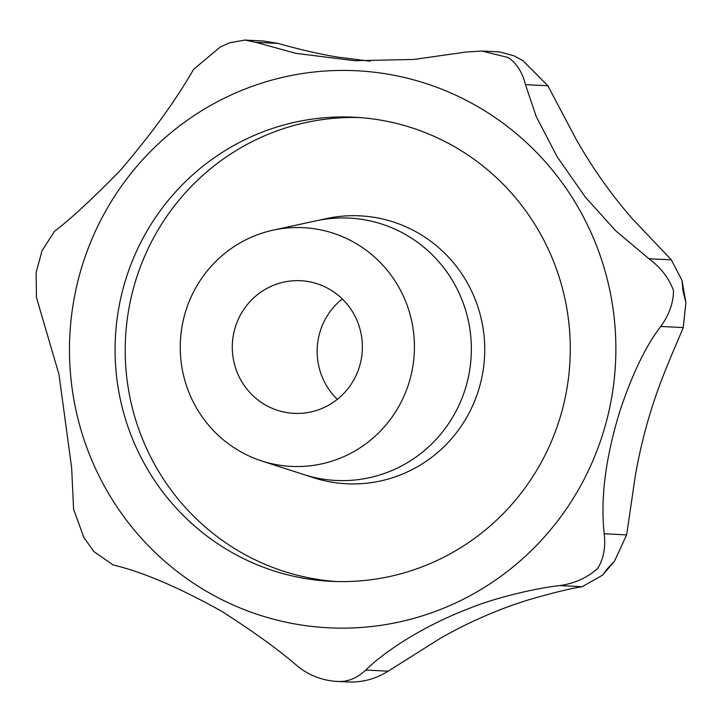 <?xml version="1.0" encoding="UTF-8"?>
<svg xmlns="http://www.w3.org/2000/svg" width="722" height="722" viewBox="0 0 722 722"><rect width="100%" height="100%" fill="white"/><g stroke="black" fill="none" stroke-linecap="round" stroke-linejoin="round"><path stroke-width="1.08" d="M481.782 51.027L499.795 51.921L514.226 55.901L523.08 60.783L547.881 85.774L576.346 139.671C592.744 168.461 611.543 194.976 632.761 219.226L671.334 259.848L681.992 280.38L683.021 291.137L685.9 302.708L683.211 327.571C680.404 334.972 669.511 359.06 661.153 381.117C649.556 411.711 640.937 443.299 635.306 475.87L626.642 534.903L614.458 561.274L607.274 568.81L602.545 575.163L582.167 586.706C570.353 588.52 552.619 592.852 528.964 599.72C498.568 609.106 469.02 621.976 440.312 638.32L388.183 671.171C375.548 679.068 361.975 682.651 347.481 681.929L337.959 681.46C347.896 681.956 357.164 678.157 365.765 670.052C389.077 647.309 430.086 623.266 468.957 608.529C497.882 596.616 540.038 587.582 559.749 585.596C574.766 583.412 587.428 577.654 597.753 568.34C603.574 558.855 605.731 547.339 604.224 533.784C600.316 498.947 605.505 458.154 619.774 411.414C632.346 373.779 646.019 345.468 660.783 326.461C669.177 314.765 673.418 302.834 673.5 290.668C669.104 278.259 660.91 267.609 648.916 258.738L615.785 230.869L585.416 197.232L557.167 156.818L536.229 116.558L525.463 84.664C522.43 72.344 516.672 63.301 508.171 57.525L481.782 51.027L466.177 52.029L413.896 59.448L354.908 60.72L295.894 53.356L255.678 42.291L244.911 40.071L229.939 42.688L220.553 46.786L193.613 69.312C175.699 100.566 151.187 134.346 120.078 170.645C92.407 198.911 70.576 219.109 54.583 231.248L42.066 250.715L36.1 272.609L36.488 297.572L58.987 374.483L71.649 467.793L73.608 509.236L83.887 537.529M342.264 298.917A66.397 65.043 -87.2 0 0 322.328 377.308A66.397 65.043 -87.2 0 0 337.282 399.356M83.328 536.699L93.851 551.554L113.101 564.929C142.766 572.023 178.866 587.419 221.401 611.137C254.279 632.12 279.946 650.721 298.421 666.938C310.279 675.982 323.456 680.819 337.959 681.46M237.466 373.103A66.397 65.043 92.8 0 1 300.623 280.714A66.397 65.043 92.8 0 1 357.209 320.965A66.397 65.043 92.8 0 1 294.053 413.354A66.397 65.043 92.8 0 1 237.466 373.103M133.173 440.501A232.34 227.592 92.8 0 1 354.186 117.235A232.34 227.592 92.8 0 1 552.186 258.061A232.34 227.592 92.8 0 1 331.172 581.336A232.34 227.592 92.8 0 1 133.173 440.501M189.561 393.959A119.518 117.081 92.8 0 1 273.205 230.137A119.518 117.081 92.8 0 1 405.114 300.108A119.518 117.081 92.8 0 1 383.878 427.352A119.518 117.081 92.8 0 1 261.761 460.97A119.518 117.081 92.8 0 1 189.561 393.959M273.205 230.137L316.155 220.815A131.35 128.669 92.8 0 1 461.123 297.708A131.35 128.669 92.8 0 1 437.785 437.55A131.35 128.669 92.8 0 1 303.583 474.498L261.761 460.97M244.911 40.071L263.043 40.964L278.096 43.401C287.645 46.208 315.171 53.554 338.401 57.2L370.196 61.189M221.555 46.334L220.553 46.786M594.152 239.785A278.882 273.187 92.8 0 1 449.436 605.749A278.882 273.187 92.8 0 1 91.198 458.777A278.882 273.187 92.8 0 1 235.923 92.813A278.882 273.187 92.8 0 1 594.152 239.785M336.244 581.526A232.34 227.592 92.8 0 1 143.308 441.007A232.34 227.592 92.8 0 1 359.249 117.542M316.868 220.661L326.245 218.622A134.13 131.395 92.8 0 1 474.282 297.148A134.13 131.395 92.8 0 1 450.447 439.951A134.13 131.395 92.8 0 1 313.402 477.675L304.278 474.724M604.224 533.784L626.642 534.903M660.783 326.461L683.211 327.571M559.749 585.596L582.167 586.706M365.765 670.052L388.183 671.171M255.678 42.291L278.096 43.401M525.463 84.664L547.881 85.774M648.916 258.738L671.334 259.848M681.992 280.38L685.9 302.708M514.226 55.901L523.08 60.783M614.458 561.274L602.545 575.163"/></g></svg>
